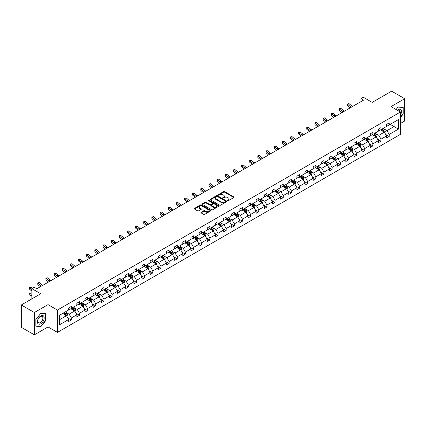 <?xml version="1.0" encoding="UTF-8"?>
<svg xmlns="http://www.w3.org/2000/svg" width="426" height="426" viewBox="0 0 426 426"><rect width="100%" height="100%" fill="white"/><g stroke="black" fill="none" stroke-linecap="round" stroke-linejoin="round"><path stroke-width="0.64" d="M227.697 200.673A0.506 0.293 0 0 0 228.416 200.673L233.863 197.526A0.724 0.421 0 0 0 234.076 197.227A0.724 0.421 0 0 0 233.863 196.934L224.63 191.604A0.724 0.421 0 0 0 223.607 191.604L218.16 194.751A0.506 0.293 0 0 0 218.873 195.161L219.582 194.757A2.322 1.342 0 0 1 222.862 194.757L223.634 195.199A2.322 1.342 0 0 1 224.31 196.146A2.322 1.342 0 0 1 223.634 197.094L222.926 197.504A0.506 0.293 0 0 0 223.645 197.92L224.348 197.51A2.322 1.342 0 0 1 227.633 197.51L228.4 197.957A2.322 1.342 0 0 1 229.081 198.899A2.322 1.342 0 0 1 228.4 199.847L227.697 200.257A0.506 0.293 0 0 0 227.697 200.673L227.697 200.257M400.44 123.487L404.7 121.027L404.7 98.704L391.638 91.164L372.202 102.384L363.319 97.256L360.944 98.63L360.944 101.644M34.362 334.836L48.026 326.95L48.026 304.627L34.362 312.514L34.362 334.836L21.3 327.296L21.3 304.973L40.736 293.754L31.854 288.626L31.854 298.882M34.362 312.514L21.3 304.973M201.093 212.27A0.724 0.421 0 0 0 200.88 212.569A0.724 0.421 0 0 0 201.093 212.862L203.681 214.358A0.724 0.421 0 0 0 204.709 214.358L210.758 210.865A0.724 0.421 0 0 0 210.971 210.566A0.724 0.421 0 0 0 210.758 210.274L201.53 204.943A0.724 0.421 0 0 0 200.502 204.943L194.453 208.436A0.724 0.421 0 0 0 194.24 208.735A0.724 0.421 0 0 0 194.453 209.028L197.579 210.833A0.724 0.421 0 0 0 198.607 210.833L201.194 209.342A0.724 0.421 0 0 0 201.407 209.044A0.724 0.421 0 0 0 201.194 208.745L199.645 207.851A1.938 1.118 0 0 1 199.075 207.057A1.938 1.118 0 0 1 200.273 206.024A1.938 1.118 0 0 1 202.387 206.269L208.463 209.778A1.938 1.118 0 0 1 209.033 210.566A1.938 1.118 0 0 1 207.835 211.605A1.938 1.118 0 0 1 205.721 211.36L204.709 210.774A0.724 0.421 0 0 0 203.681 210.774L201.093 212.27L201.093 212.862L203.681 211.376L203.681 210.774M31.854 288.626L34.229 287.252L36.844 288.759L363.554 100.137L360.944 98.63M48.026 304.627L57.43 310.059L400.44 112.022L400.44 134.344L57.43 332.381L57.43 310.059M404.7 98.704L391.036 106.591L400.44 112.022M219.63 205.151A0.724 0.421 0 0 0 220.657 205.151L226.712 201.658A0.724 0.421 0 0 0 226.92 201.36A0.724 0.421 0 0 0 226.712 201.061L217.478 195.731A0.724 0.421 0 0 0 216.451 195.731L210.401 199.23A0.724 0.421 0 0 0 210.188 199.522A0.724 0.421 0 0 0 210.401 199.821L219.63 205.151M208.836 200.779A0.506 0.293 0 0 1 209.347 200.854L218.724 206.264L212.68 209.752A0.724 0.421 0 0 1 211.658 209.752L202.425 204.421L205.018 202.941L205.018 202.334L202.425 203.83A0.724 0.421 0 0 0 202.212 204.129A0.724 0.421 0 0 0 202.425 204.421L202.425 203.83M205.018 202.941A0.724 0.421 0 0 1 206.04 202.941L206.04 202.334A0.724 0.421 0 0 0 205.018 202.334M206.04 202.334L209.784 204.496A0.724 0.421 0 0 0 210.811 204.496L212.531 203.506A0.724 0.421 0 0 0 212.739 203.207A0.724 0.421 0 0 0 212.531 202.914L208.633 200.662A0.506 0.293 0 0 1 209.347 200.247L218.735 205.667A0.724 0.421 0 0 1 218.948 205.966A0.724 0.421 0 0 1 218.735 206.259L218.735 205.667M59.443 315.293L68.687 309.952L68.687 307.929L71.302 306.422L71.302 308.445L76.84 305.245L76.84 303.227L79.454 301.714L79.454 303.738L84.992 300.538L84.992 298.519L87.602 297.013L87.602 299.031L93.14 295.836L93.14 293.812L95.754 292.305L95.754 294.323L101.292 291.128L101.292 289.105L103.907 287.598L103.907 289.621L109.445 286.421L109.445 284.403L112.054 282.891L112.054 284.914L117.592 281.719L117.592 279.696L120.207 278.189L120.207 280.207L125.745 277.012L125.745 274.988L128.359 273.481L128.359 275.505L133.897 272.305L133.897 270.286L136.506 268.774L136.506 270.798L142.044 267.597L142.044 265.579L144.659 264.072L144.659 266.09L150.197 262.895L150.197 260.872L152.812 259.365L152.812 261.383L158.35 258.188L158.35 256.164L160.959 254.657L160.959 256.681L166.497 253.481L166.497 251.462L169.111 249.95L169.111 251.974L174.649 248.779L174.649 246.755L177.264 245.248L177.264 247.266L182.802 244.071L182.802 242.048L185.411 240.541L185.411 242.564L190.949 239.364L190.949 237.346L193.564 235.834L193.564 237.857L199.102 234.657L199.102 232.639L201.716 231.132L201.716 233.15L207.254 229.955L207.254 227.931L209.864 226.424L209.864 228.442L215.402 225.248L215.402 223.224L218.016 221.717L218.016 223.741L223.554 220.54L223.554 218.522L226.169 217.01L226.169 219.033L231.707 215.833L231.707 213.815L234.316 212.308L234.316 214.326L239.854 211.131L239.854 209.107L242.469 207.6L242.469 209.624L248.007 206.424L248.007 204.4L250.621 202.893L250.621 204.917L256.159 201.716L256.159 199.698L258.768 198.191L258.768 200.209L264.306 197.014L264.306 194.991L266.921 193.484L266.921 195.502L272.459 192.307L272.459 190.284L275.074 188.777L275.074 190.8L280.612 187.6L280.612 185.582L283.221 184.069L283.221 186.093L288.759 182.892L288.759 180.874L291.373 179.367L291.373 181.385L296.911 178.19L296.911 176.167L299.526 174.66L299.526 176.678L305.064 173.483L305.064 171.46L307.673 169.953L307.673 171.976L313.211 168.776L313.211 166.758L315.826 165.245L315.826 167.269L321.364 164.074L321.364 162.05L323.978 160.543L323.978 162.562L329.516 159.367L329.516 157.343L332.126 155.836L332.126 157.86L337.664 154.659L337.664 152.641L340.278 151.129L340.278 153.152L345.816 149.952L345.816 147.934L348.431 146.427L348.431 148.445L353.969 145.25L353.969 143.227L356.578 141.72L356.578 143.738L362.116 140.543L362.116 138.519L364.731 137.012L364.731 139.036L370.269 135.835L370.269 133.817L372.883 132.305L372.883 134.328L378.421 131.133L378.421 129.11L381.03 127.603L381.03 129.621L386.568 126.426L386.568 124.403L389.183 122.896L389.183 124.919L398.432 119.578L398.432 129.11L389.183 134.451L389.183 136.469L386.568 137.976L386.568 135.958L381.03 139.153L381.03 141.176L378.421 142.683L378.421 140.665L372.883 143.86L372.883 145.884L370.269 147.391L370.269 145.367L364.731 148.567L364.731 150.586L362.116 152.098L362.116 150.074L356.578 153.275L356.578 155.293L353.969 156.8L353.969 154.782L348.431 157.977L348.431 160L345.816 161.507L345.816 159.489L340.278 162.684L340.278 164.708L337.664 166.215L337.664 164.191L332.126 167.391L332.126 169.41L329.516 170.922L329.516 168.898L323.978 172.093L323.978 174.117L321.364 175.624L321.364 173.606L315.826 176.801L315.826 178.824L313.211 180.331L313.211 178.308L307.673 181.508L307.673 183.526L305.064 185.038L305.064 183.015L299.526 186.215L299.526 188.233L296.911 189.74L296.911 187.722L291.373 190.917L291.373 192.941L288.759 194.448L288.759 192.43L283.221 195.625L283.221 197.648L280.612 199.155L280.612 197.131L275.074 200.332L275.074 202.35L272.459 203.862L272.459 201.839L266.921 205.034L266.921 207.057L264.306 208.564L264.306 206.546L258.768 209.741L258.768 211.765L256.159 213.272L256.159 211.248L250.621 214.448L250.621 216.467L248.007 217.979L248.007 215.955L242.469 219.156L242.469 221.174L239.854 222.681L239.854 220.663L234.316 223.858L234.316 225.881L231.707 227.388L231.707 225.37L226.169 228.565L226.169 230.588L223.554 232.095L223.554 230.072L218.016 233.272L218.016 235.29L215.402 236.803L215.402 234.779L209.864 237.98L209.864 239.998L207.254 241.505L207.254 239.487L201.716 242.682L201.716 244.705L199.102 246.212L199.102 244.189L193.564 247.389L193.564 249.412L190.949 250.919L190.949 248.896L185.411 252.096L185.411 254.114L182.802 255.621L182.802 253.603L177.264 256.798L177.264 258.822L174.649 260.329L174.649 258.31L169.111 261.505L169.111 263.529L166.497 265.036L166.497 263.012L160.959 266.213L160.959 268.231L158.35 269.743L158.35 267.72L152.812 270.92L152.812 272.938L150.197 274.445L150.197 272.427L144.659 275.622L144.659 277.645L142.044 279.152L142.044 277.134L136.506 280.329L136.506 282.353L133.897 283.86L133.897 281.836L128.359 285.037L128.359 287.055L125.745 288.567L125.745 286.544L120.207 289.739L120.207 291.762L117.592 293.269L117.592 291.251L112.054 294.446L112.054 296.469L109.445 297.976L109.445 295.953L103.907 299.153L103.907 301.171L101.292 302.684L101.292 300.66L95.754 303.86L95.754 305.879L93.14 307.386L93.14 305.367L87.602 308.562L87.602 310.586L84.992 312.093L84.992 310.075L79.454 313.27L79.454 315.293L76.84 316.8L76.84 314.777L71.302 317.977L71.302 319.995L68.687 321.508L68.687 319.484L59.443 324.825L59.443 315.293M70.78 308.743L74.646 310.98L69.108 314.175L66.083 312.428M69.108 314.175L71.302 317.977M74.646 310.98L76.84 314.777M68.687 309.468L69.108 309.713L71.302 308.445M78.932 304.042L82.798 306.273L77.26 309.468L74.236 307.721M77.26 309.468L79.454 313.27M82.798 306.273L84.992 310.075M76.84 304.766L77.26 305.005L79.454 303.738M87.08 299.334L90.946 301.565L85.408 304.766L82.383 303.019M85.408 304.766L87.602 308.562M90.946 301.565L93.14 305.367M84.992 300.058L85.408 300.298L87.602 299.031M95.232 294.627L99.098 296.858L93.56 300.058L90.536 298.312M93.56 300.058L95.754 303.86M99.098 296.858L101.292 300.66M93.14 295.351L93.56 295.591L95.754 294.323M103.385 289.92L107.251 292.156L101.713 295.351L98.688 293.605M101.713 295.351L103.907 299.153M107.251 292.156L109.445 295.953M101.292 290.644L101.713 290.889L103.907 289.621M111.532 285.218L115.398 287.449L109.86 290.644L106.835 288.897M109.86 290.644L112.054 294.446M115.398 287.449L117.592 291.251M109.445 285.942L109.86 286.181L112.054 284.914M119.685 280.51L123.551 282.742L118.013 285.942L114.988 284.195M118.013 285.942L120.207 289.739M123.551 282.742L125.745 286.544M117.592 281.235L118.013 281.474L120.207 280.207M127.837 275.803L131.703 278.034L126.165 281.235L123.141 279.488M126.165 281.235L128.359 285.037M131.703 278.034L133.897 281.836M125.745 276.527L126.165 276.772L128.359 275.505M135.985 271.101L139.85 273.332L134.312 276.527L131.288 274.781M134.312 276.527L136.506 280.329M139.85 273.332L142.044 277.134M133.897 271.82L134.312 272.065L136.506 270.798M144.137 266.394L148.003 268.625L142.465 271.825L139.44 270.079M142.465 271.825L144.659 275.622M148.003 268.625L150.197 272.427M142.044 267.118L142.465 267.358L144.659 266.09M152.29 261.686L156.156 263.918L150.618 267.118L147.593 265.371M150.618 267.118L152.812 270.92M156.156 263.918L158.35 267.72M150.197 262.411L150.618 262.65L152.812 261.383M160.437 256.979L164.303 259.216L158.765 262.411L155.74 260.664M158.765 262.411L160.959 266.213M164.303 259.216L166.497 263.012M158.35 257.703L158.765 257.948L160.959 256.681M168.59 252.277L172.455 254.508L166.917 257.703L163.893 255.957M166.917 257.703L169.111 261.505M172.455 254.508L174.649 258.31M166.497 253.001L166.917 253.241L169.111 251.974M176.742 247.57L180.608 249.801L175.07 253.001L172.045 251.255M175.07 253.001L177.264 256.798M180.608 249.801L182.802 253.603M174.649 248.294L175.07 248.534L177.264 247.266M184.889 242.863L188.755 245.094L183.217 248.294L180.193 246.547M183.217 248.294L185.411 252.096M188.755 245.094L190.949 248.896M182.802 243.587L183.217 243.826L185.411 242.564M193.042 238.155L196.908 240.392L191.37 243.587L188.345 241.84M191.37 243.587L193.564 247.389M196.908 240.392L199.102 244.189M190.949 238.88L191.37 239.124L193.564 237.857M201.189 233.453L205.06 235.685L199.522 238.88L196.498 237.138M199.522 238.88L201.716 242.682M205.06 235.685L207.254 239.487M199.102 234.178L199.522 234.417L201.716 233.15M209.342 228.746L213.208 230.977L207.67 234.178L204.645 232.431M207.67 234.178L209.864 237.98M213.208 230.977L215.402 234.779M207.254 229.47L207.67 229.71L209.864 228.442M217.494 224.039L221.36 226.275L215.822 229.47L212.798 227.724M215.822 229.47L218.016 233.272M221.36 226.275L223.554 230.072M215.402 224.763L215.822 225.008L218.016 223.741M225.642 219.337L229.513 221.568L223.975 224.763L220.95 223.016M223.975 224.763L226.169 228.565M229.513 221.568L231.707 225.37M223.554 220.061L223.975 220.301L226.169 219.033M233.794 214.629L237.66 216.861L232.122 220.061L229.097 218.314M232.122 220.061L234.316 223.858M237.66 216.861L239.854 220.663M231.707 215.354L232.122 215.593L234.316 214.326M241.947 209.922L245.813 212.153L240.275 215.354L237.25 213.607M240.275 215.354L242.469 219.156M245.813 212.153L248.007 215.955M239.854 210.646L240.275 210.886L242.469 209.624M250.094 205.215L253.965 207.451L248.422 210.646L245.403 208.9M248.422 210.646L250.621 214.448M253.965 207.451L256.159 211.248M248.007 205.939L248.422 206.184L250.621 204.917M258.247 200.513L262.112 202.744L256.574 205.939L253.55 204.198M256.574 205.939L258.768 209.741M262.112 202.744L264.306 206.546M256.159 201.237L256.574 201.477L258.768 200.209M266.399 195.806L270.265 198.037L264.727 201.237L261.702 199.49M264.727 201.237L266.921 205.034M270.265 198.037L272.459 201.839M264.306 196.53L264.727 196.769L266.921 195.502M274.546 191.098L278.418 193.335L272.874 196.53L269.855 194.783M272.874 196.53L275.074 200.332M278.418 193.335L280.612 197.131M272.459 191.822L272.874 192.067L275.074 190.8M282.699 186.396L286.565 188.627L281.027 191.822L278.002 190.076M281.027 191.822L283.221 195.625M286.565 188.627L288.759 192.43M280.612 187.12L281.027 187.36L283.221 186.093M290.851 181.689L294.717 183.92L289.179 187.12L286.155 185.374M289.179 187.12L291.373 190.917M294.717 183.92L296.911 187.722M288.759 182.413L289.179 182.653L291.373 181.385M298.999 176.982L302.87 179.213L297.327 182.413L294.307 180.667M297.327 182.413L299.526 186.215M302.87 179.213L305.064 183.015M296.911 177.706L297.327 177.946L299.526 176.678M307.151 172.274L311.017 174.511L305.479 177.706L302.455 175.959M305.479 177.706L307.673 181.508M311.017 174.511L313.211 178.308M305.064 172.999L305.479 173.244L307.673 171.976M315.304 167.572L319.17 169.804L313.632 172.999L310.607 171.257M313.632 172.999L315.826 176.801M319.17 169.804L321.364 173.606M313.211 168.297L313.632 168.536L315.826 167.269M323.451 162.865L327.322 165.096L321.779 168.297L318.76 166.55M321.779 168.297L323.978 172.093M327.322 165.096L329.516 168.898M321.364 163.589L321.779 163.829L323.978 162.562M331.604 158.158L335.47 160.389L329.932 163.589L326.907 161.843M329.932 163.589L332.126 167.391M335.47 160.389L337.664 164.191M329.516 158.882L329.932 159.127L332.126 157.86M339.756 153.456L343.622 155.687L338.084 158.882L335.06 157.135M338.084 158.882L340.278 162.684M343.622 155.687L345.816 159.489M337.664 154.175L338.084 154.42L340.278 153.152M347.904 148.749L351.775 150.98L346.231 154.18L343.212 152.433M346.231 154.18L348.431 157.977M351.775 150.98L353.969 154.782M345.816 149.473L346.231 149.712L348.431 148.445M356.056 144.041L359.922 146.272L354.384 149.473L351.359 147.726M354.384 149.473L356.578 153.275M359.922 146.272L362.116 150.074M353.969 144.765L354.384 145.005L356.578 143.738M364.209 139.334L368.075 141.57L362.537 144.765L359.512 143.019M362.537 144.765L364.731 148.567M368.075 141.57L370.269 145.367M362.116 140.058L362.537 140.303L364.731 139.036M372.356 134.632L376.222 136.863L370.684 140.058L367.665 138.312M370.684 140.058L372.883 143.86M376.222 136.863L378.421 140.665M370.269 135.356L370.684 135.596L372.883 134.328M380.509 129.925L384.374 132.156L378.836 135.356L375.812 133.61M378.836 135.356L381.03 139.153M384.374 132.156L386.568 135.958M378.421 130.649L378.836 130.888L381.03 129.621M390.173 124.344L394.039 126.575L386.989 130.649L383.964 128.902M386.989 130.649L389.183 134.451M398.432 129.11L394.039 126.575L394.039 122.113L398.432 119.578M48.026 326.95L57.43 332.381M386.568 125.942L386.989 126.181L389.183 124.919M59.443 319.756L66.493 315.682L62.627 313.451M66.493 315.682L68.687 319.484M385.706 134.467L389.183 136.469M377.558 139.169L381.03 141.176M369.406 143.876L372.883 145.884M361.253 148.583L364.731 150.586M353.106 153.285L356.578 155.293M344.953 157.993L348.431 160M336.801 162.7L340.278 164.708M328.654 167.407L332.126 169.41M320.501 172.109L323.978 174.117M312.349 176.817L315.826 178.824M304.201 181.524L307.673 183.526M296.049 186.226L299.526 188.233M287.896 190.933L291.373 192.941M279.749 195.64L283.221 197.648M271.596 200.348L275.074 202.35M263.444 205.05L266.921 207.057M255.296 209.757L258.768 211.765M247.144 214.464L250.621 216.467M238.991 219.166L242.469 221.174M230.844 223.874L234.316 225.881M222.691 228.581L226.169 230.588M214.539 233.288L218.016 235.29M206.392 237.99L209.864 239.998M198.239 242.698L201.716 244.705M190.087 247.405L193.564 249.412M181.939 252.112L185.411 254.114M173.787 256.814L177.264 258.822M165.634 261.521L169.111 263.529M157.487 266.229L160.959 268.231M149.334 270.931L152.812 272.938M141.182 275.638L144.659 277.645M133.034 280.345L136.506 282.353M124.882 285.053L128.359 287.055M116.735 289.755L120.207 291.762M108.582 294.462L112.054 296.469M100.429 299.169L103.907 301.171M92.282 303.871L95.754 305.879M84.13 308.578L87.602 310.586M75.977 313.286L79.454 315.293M67.83 317.993L71.302 319.995M400.44 117.528L403.209 114.083L403.209 107.363L398.172 106.91L396.084 109.503M45.933 320.357L45.933 313.632L40.891 313.185L35.853 319.457L35.853 326.178L40.891 326.63L45.933 320.357L45.673 320.208M227.899 200.742L228.4 200.454A2.322 1.342 0 0 0 229.081 199.506L229.081 198.899M224.31 196.146L224.31 196.753A2.322 1.342 0 0 1 223.634 197.701L223.128 197.989M233.853 197.531L224.63 192.206A0.724 0.421 0 0 0 223.607 192.206L218.362 195.236M226.712 201.061L226.712 201.658L217.478 196.338A0.724 0.421 0 0 0 216.451 196.338L210.412 199.826M225.429 201.567A0.506 0.293 0 0 0 225.429 201.152L217.324 196.471A0.506 0.293 0 0 0 216.605 196.471L215.865 196.903A2.322 1.342 0 0 0 215.183 197.85A2.322 1.342 0 0 0 215.865 198.798L221.403 201.999A2.322 1.342 0 0 0 224.683 201.999L225.429 201.567L225.429 202.169A0.506 0.293 0 0 0 225.578 201.961L225.578 201.36M215.183 197.85L215.183 198.452A2.322 1.342 0 0 0 215.865 199.4L215.865 198.798M225.429 202.169L224.683 202.6A2.322 1.342 0 0 1 221.403 202.6L215.865 199.4M206.04 202.941L209.784 205.103A0.724 0.421 0 0 0 210.811 205.103L212.531 204.107A0.724 0.421 0 0 0 212.739 203.814L212.739 203.207M213.671 206.743A1.938 1.118 0 0 0 215.785 206.983A1.938 1.118 0 0 0 216.983 205.95A1.938 1.118 0 0 0 216.413 205.156L214.273 203.921A0.724 0.421 0 0 0 213.245 203.921L211.53 204.911A0.724 0.421 0 0 0 211.317 205.21A0.724 0.421 0 0 0 211.53 205.502L213.671 206.743L213.671 207.345A1.938 1.118 0 0 0 215.785 207.584A1.938 1.118 0 0 0 216.983 206.551L216.983 205.95M211.317 205.21L211.317 205.811A0.724 0.421 0 0 0 211.53 206.109L211.53 205.502M213.671 207.345L211.53 206.109M209.033 210.566L209.033 211.174A1.938 1.118 0 0 1 207.835 212.207A1.938 1.118 0 0 1 205.721 211.962L204.709 211.376A0.724 0.421 0 0 0 203.681 211.376M199.075 207.057L199.075 207.664A1.938 1.118 0 0 0 199.645 208.452L199.645 207.851M201.184 209.347L199.645 208.452M210.748 210.87L201.53 205.545A0.724 0.421 0 0 0 200.502 205.545L194.458 209.033M40.358 326.321L40.891 326.63M384.774 132.843L385.253 131.458A1.96 1.129 -120 0 0 384.63 129.792L383.453 128.226M381.35 130.409L380.844 129.733M383.57 131.9L384.193 131.538A1.96 1.129 -120 0 0 383.634 130.361L382.463 128.796M381.973 129.078L383.262 130.803A0.996 0.575 60 0 1 383.443 131.107L384.193 131.538M381.834 129.158L383.006 130.723A1.96 1.129 60 0 1 383.496 131.65M351.338 107.187A3.696 2.135 60 0 1 350.321 106.569L347.829 104.476L347.536 105.776L350.028 107.869A5.543 3.2 -120 0 0 350.081 107.916M352.643 106.436A3.696 2.135 60 0 1 351.626 105.813L349.134 103.72L347.829 104.476L347.472 104.082L347.994 103.779L349.134 103.72M347.536 105.776L347.472 104.082M376.621 137.55L377.101 136.16A1.96 1.129 -120 0 0 376.477 134.494L375.306 132.928M373.203 135.117L372.691 134.435M375.418 136.608L376.046 136.245A1.96 1.129 -120 0 0 375.487 135.069L374.31 133.503M373.82 133.785L375.114 135.511A0.996 0.575 60 0 1 375.295 135.814L376.046 136.245M373.682 133.865L374.859 135.431A1.96 1.129 60 0 1 375.343 136.357M368.469 142.257L368.953 140.868A1.96 1.129 -120 0 0 368.325 139.201L367.153 137.635M365.05 139.824L364.539 139.142M367.265 141.315L367.894 140.953A1.96 1.129 -120 0 0 367.334 139.776L366.163 138.21M365.668 138.493L366.962 140.213A0.996 0.575 60 0 1 367.143 140.516L367.894 140.953M365.535 138.572L366.706 140.138A1.96 1.129 60 0 1 367.196 141.059M343.191 111.894A3.696 2.135 60 0 1 342.169 111.271L339.676 109.178L339.389 110.483L341.876 112.576A5.543 3.2 -120 0 0 341.929 112.618M344.496 111.138A3.696 2.135 60 0 1 343.473 110.52L340.986 108.428L339.676 109.178L339.32 108.79L339.841 108.486L340.986 108.428M339.389 110.483L339.32 108.79M335.038 116.602A3.696 2.135 60 0 1 334.016 115.978L331.529 113.886L331.236 115.19L333.728 117.283A5.543 3.2 -120 0 0 333.782 117.326M336.343 115.845A3.696 2.135 60 0 1 335.326 115.222L332.834 113.13L331.529 113.886L331.172 113.492L332.834 113.13M331.236 115.19L331.172 113.492M400.44 115.004A4.803 2.774 120 0 0 401.004 113.838A4.803 2.774 120 0 0 400.791 109.663A4.803 2.774 120 0 0 397.293 110.201M400.158 111.857A3.637 2.098 120 0 0 399.407 110.153A3.637 2.098 120 0 0 397.554 110.35M396.095 109.514L398.065 107.059L402.948 107.496L402.948 114.014L400.44 117.129M402.629 107.309L402.948 107.496M43.729 320.107A4.803 2.774 120 0 0 42.488 315.469A4.803 2.774 120 0 0 37.85 319.585A4.803 2.774 120 0 0 39.091 324.223A4.803 2.774 120 0 0 43.729 320.107M42.541 319.772A3.637 2.098 120 0 0 42.131 316.422A3.637 2.098 120 0 0 38.084 319.372A3.637 2.098 120 0 0 38.494 322.722A3.637 2.098 120 0 0 42.541 319.772M35.901 325.922L35.901 319.409L40.789 313.334L45.673 313.77L45.673 320.283L40.789 326.359L35.853 325.895M45.348 313.584L45.673 313.77M360.321 146.959L360.801 145.575A1.96 1.129 -120 0 0 360.178 143.908L359.001 142.343M356.897 144.526L356.392 143.85M359.118 146.022L359.741 145.66A1.96 1.129 -120 0 0 359.182 144.478L358.01 142.912M357.52 143.195L358.809 144.92A0.996 0.575 60 0 1 358.99 145.223L359.741 145.66M357.382 143.274L358.554 144.84A1.96 1.129 60 0 1 359.043 145.767M326.886 121.303A3.696 2.135 60 0 1 325.869 120.686L323.377 118.593L323.089 119.892L325.576 121.985A5.543 3.2 -120 0 0 325.629 122.033M328.19 120.553A3.696 2.135 60 0 1 327.173 119.93L324.681 117.837L323.377 118.593L323.02 118.199L323.542 117.895L324.681 117.837M323.089 119.892L323.02 118.199M352.169 151.667L352.648 150.282A1.96 1.129 -120 0 0 352.025 148.61L350.854 147.045M348.75 149.233L348.239 148.557M350.965 150.724L351.594 150.362A1.96 1.129 -120 0 0 351.035 149.185L349.858 147.62M349.368 147.902L350.662 149.627A0.996 0.575 60 0 1 350.843 149.931L351.594 150.362M349.229 147.982L350.406 149.547A1.96 1.129 60 0 1 350.891 150.474M318.739 126.011A3.696 2.135 60 0 1 317.716 125.388L315.224 123.295L314.936 124.6L317.423 126.692A5.543 3.2 -120 0 0 317.476 126.735M320.043 125.26A3.696 2.135 60 0 1 319.021 124.637L316.534 122.544L315.224 123.295L314.867 122.906L315.389 122.603L316.534 122.544M314.936 124.6L314.867 122.906M344.016 156.374L344.501 154.984A1.96 1.129 -120 0 0 343.873 153.317L342.701 151.752M340.598 153.94L340.086 153.259M342.813 155.431L343.441 155.069A1.96 1.129 -120 0 0 342.882 153.892L341.711 152.327M341.215 152.609L342.509 154.334A0.996 0.575 60 0 1 342.69 154.633L343.441 155.069M341.082 152.689L342.254 154.255A1.96 1.129 60 0 1 342.744 155.176M310.586 130.718A3.696 2.135 60 0 1 309.564 130.095L307.077 128.002L306.784 129.307L309.276 131.4A5.543 3.2 -120 0 0 309.329 131.442M311.891 129.962A3.696 2.135 60 0 1 310.873 129.344L308.381 127.252L307.077 128.002L306.72 127.614L307.242 127.31L308.381 127.252M306.784 129.307L306.72 127.614M335.869 161.081L336.348 159.691A1.96 1.129 -120 0 0 335.725 158.025L334.548 156.459M332.445 158.648L331.939 157.966M334.666 160.139L335.289 159.777A1.96 1.129 -120 0 0 334.729 158.6L333.558 157.029M333.068 157.316L334.357 159.036A0.996 0.575 60 0 1 334.538 159.34L335.289 159.777M332.93 157.391L334.101 158.962A1.96 1.129 60 0 1 334.591 159.883M302.433 135.425A3.696 2.135 60 0 1 301.416 134.802L298.924 132.71L298.637 134.014L301.123 136.107A5.543 3.2 -120 0 0 301.177 136.15M303.738 134.669A3.696 2.135 60 0 1 302.721 134.046L300.229 131.953L298.924 132.71L298.567 132.316L300.229 131.953M298.637 134.014L298.567 132.316M327.716 165.783L328.196 164.399A1.96 1.129 -120 0 0 327.573 162.732L326.401 161.166M324.298 163.35L323.787 162.673M326.513 164.841L327.141 164.479A1.96 1.129 -120 0 0 326.582 163.302L325.405 161.736M324.916 162.018L326.209 163.744A0.996 0.575 60 0 1 326.391 164.047L327.141 164.479M324.782 162.098L325.954 163.664A1.96 1.129 60 0 1 326.438 164.59M294.286 140.127A3.696 2.135 60 0 1 293.264 139.51L290.772 137.417L290.484 138.716L292.971 140.809A5.543 3.2 -120 0 0 293.024 140.857M295.591 139.377A3.696 2.135 60 0 1 294.568 138.754L292.082 136.661L290.772 137.417L290.415 137.023L290.937 136.719L292.082 136.661M290.484 138.716L290.415 137.023M319.564 170.491L320.048 169.101A1.96 1.129 -120 0 0 319.42 167.434L318.249 165.868M316.145 168.057L315.634 167.381M318.36 169.548L318.989 169.186A1.96 1.129 -120 0 0 318.43 168.009L317.258 166.444M316.763 166.726L318.057 168.451A0.996 0.575 60 0 1 318.238 168.755L318.989 169.186M316.63 166.806L317.801 168.371A1.96 1.129 60 0 1 318.291 169.298M286.134 144.835A3.696 2.135 60 0 1 285.111 144.212L282.624 142.119L282.332 143.424L284.824 145.516A5.543 3.2 -120 0 0 284.877 145.559M287.438 144.079A3.696 2.135 60 0 1 286.421 143.461L283.929 141.368L282.624 142.119L282.268 141.73L282.789 141.427L283.929 141.368M282.332 143.424L282.268 141.73M311.417 175.198L311.896 173.808A1.96 1.129 -120 0 0 311.273 172.141L310.096 170.576M307.993 172.764L307.487 172.083M310.213 174.255L310.836 173.893A1.96 1.129 -120 0 0 310.277 172.716L309.106 171.151M308.616 171.433L309.904 173.153A0.996 0.575 60 0 1 310.085 173.457L310.836 173.893M308.477 171.513L309.649 173.078A1.96 1.129 60 0 1 310.139 174M277.981 149.542A3.696 2.135 60 0 1 276.964 148.919L274.472 146.826L274.184 148.131L276.671 150.224A5.543 3.2 -120 0 0 276.724 150.266M279.291 148.786A3.696 2.135 60 0 1 278.269 148.163L275.776 146.07L274.472 146.826L274.115 146.432L275.776 146.07M274.184 148.131L274.115 146.432M303.264 179.905L303.743 178.515A1.96 1.129 -120 0 0 303.12 176.849L301.949 175.283M299.845 177.466L299.334 176.79M302.061 178.963L302.689 178.6A1.96 1.129 -120 0 0 302.13 177.418L300.953 175.853M300.463 176.14L301.757 177.86A0.996 0.575 60 0 1 301.938 178.164L302.689 178.6M300.33 176.215L301.502 177.78A1.96 1.129 60 0 1 301.986 178.707M269.834 154.244A3.696 2.135 60 0 1 268.811 153.626L266.319 151.534L266.032 152.833L268.524 154.926A5.543 3.2 -120 0 0 268.572 154.973M271.138 153.493A3.696 2.135 60 0 1 270.116 152.87L267.629 150.777L266.319 151.534L265.962 151.139L266.484 150.836L267.629 150.777M266.032 152.833L265.962 151.139M295.112 184.607L295.596 183.223A1.96 1.129 -120 0 0 294.968 181.556L293.796 179.985M291.693 182.174L291.182 181.497M293.908 183.665L294.536 183.302A1.96 1.129 -120 0 0 293.977 182.126L292.806 180.56M292.311 180.842L293.605 182.568A0.996 0.575 60 0 1 293.786 182.871L294.536 183.302M292.177 180.922L293.349 182.488A1.96 1.129 60 0 1 293.839 183.414M261.681 158.951A3.696 2.135 60 0 1 260.659 158.328L258.172 156.235L257.879 157.54L260.371 159.633A5.543 3.2 -120 0 0 260.424 159.675M262.986 158.2A3.696 2.135 60 0 1 261.969 157.577L259.477 155.485L258.172 156.235L257.815 155.847L258.337 155.543L259.477 155.485M257.879 157.54L257.815 155.847M286.964 189.314L287.443 187.925A1.96 1.129 -120 0 0 286.82 186.258L285.644 184.692M283.54 186.881L283.034 186.199M285.761 188.372L286.384 188.01A1.96 1.129 -120 0 0 285.825 186.833L284.653 185.267M284.163 185.55L285.452 187.275A0.996 0.575 60 0 1 285.633 187.578L286.384 188.01M284.025 185.63L285.196 187.195A1.96 1.129 60 0 1 285.686 188.116M253.529 163.659A3.696 2.135 60 0 1 252.511 163.036L250.019 160.943L249.732 162.247L252.219 164.34A5.543 3.2 -120 0 0 252.272 164.383M254.839 162.902A3.696 2.135 60 0 1 253.816 162.285L251.324 160.192L250.019 160.943L249.663 160.554L250.184 160.251L251.324 160.192M249.732 162.247L249.663 160.554M278.812 194.022L279.291 192.632A1.96 1.129 -120 0 0 278.668 190.965L277.496 189.4M275.393 191.588L274.882 190.907M277.608 193.079L278.237 192.717A1.96 1.129 -120 0 0 277.677 191.54L276.501 189.975M276.011 190.257L277.305 191.977A0.996 0.575 60 0 1 277.486 192.28L278.237 192.717M275.878 190.331L277.049 191.902A1.96 1.129 60 0 1 277.534 192.824M245.381 168.366A3.696 2.135 60 0 1 244.359 167.743L241.867 165.65L241.579 166.955L244.071 169.047A5.543 3.2 -120 0 0 244.119 169.09M246.686 167.61A3.696 2.135 60 0 1 245.664 166.987L243.177 164.894L241.867 165.65L241.51 165.256L243.177 164.894M241.579 166.955L241.51 165.256M270.659 198.724L271.144 197.339A1.96 1.129 -120 0 0 270.515 195.672L269.344 194.107M267.24 196.29L266.729 195.614M269.456 197.781L270.084 197.419A1.96 1.129 -120 0 0 269.525 196.242L268.353 194.677M267.858 194.959L269.152 196.684A0.996 0.575 60 0 1 269.333 196.988L270.084 197.419M267.725 195.039L268.897 196.604A1.96 1.129 60 0 1 269.386 197.531M237.229 173.068A3.696 2.135 60 0 1 236.206 172.45L233.72 170.357L233.427 171.657L235.919 173.749A5.543 3.2 -120 0 0 235.972 173.797M238.533 172.317A3.696 2.135 60 0 1 237.516 171.694L235.024 169.601L233.72 170.357L233.363 169.963L233.885 169.66L235.024 169.601M233.427 171.657L233.363 169.963M262.512 203.431L262.991 202.046A1.96 1.129 -120 0 0 262.368 200.374L261.191 198.809M259.088 200.997L258.582 200.321M261.308 202.488L261.937 202.126A1.96 1.129 -120 0 0 261.372 200.95L260.201 199.384M259.711 199.666L261 201.391A0.996 0.575 60 0 1 261.181 201.695L261.937 202.126M259.572 199.746L260.749 201.312A1.96 1.129 60 0 1 261.234 202.238M229.076 177.775A3.696 2.135 60 0 1 228.059 177.152L225.567 175.059L225.279 176.364L227.766 178.457A5.543 3.2 -120 0 0 227.819 178.499M230.386 177.019A3.696 2.135 60 0 1 229.364 176.401L226.872 174.309L225.567 175.059L225.21 174.671L225.732 174.367L226.872 174.309M225.279 176.364L225.21 174.671M254.359 208.138L254.839 206.748A1.96 1.129 -120 0 0 254.215 205.082L253.044 203.516M250.941 205.705L250.429 205.023M253.156 207.196L253.784 206.834A1.96 1.129 -120 0 0 253.225 205.657L252.048 204.091M251.558 204.374L252.852 206.093A0.996 0.575 60 0 1 253.033 206.397L253.784 206.834M251.425 204.453L252.597 206.019A1.96 1.129 60 0 1 253.081 206.94M220.929 182.482A3.696 2.135 60 0 1 219.907 181.859L217.414 179.767L217.127 181.071L219.619 183.164A5.543 3.2 -120 0 0 219.667 183.207M222.234 181.726A3.696 2.135 60 0 1 221.211 181.103L218.724 179.011L217.414 179.767L217.058 179.373L218.724 179.011M217.127 181.071L217.058 179.373M246.207 212.846L246.691 211.456A1.96 1.129 -120 0 0 246.063 209.789L244.891 208.223M242.788 210.412L242.277 209.73M245.003 211.903L245.632 211.541A1.96 1.129 -120 0 0 245.072 210.359L243.901 208.793M243.411 209.081L244.7 210.801A0.996 0.575 60 0 1 244.881 211.104L245.632 211.541M243.273 209.155L244.444 210.721A1.96 1.129 60 0 1 244.934 211.647M212.776 187.184A3.696 2.135 60 0 1 211.754 186.567L209.267 184.474L208.974 185.773L211.466 187.871A5.543 3.2 -120 0 0 211.52 187.914M214.081 186.434A3.696 2.135 60 0 1 213.064 185.811L210.572 183.718L209.267 184.474L208.91 184.08L210.572 183.718M208.974 185.773L208.91 184.08M238.059 217.548L238.539 216.163A1.96 1.129 -120 0 0 237.916 214.496L236.739 212.925M234.635 215.114L234.13 214.438M236.856 216.605L237.484 216.243A1.96 1.129 -120 0 0 236.92 215.066L235.748 213.501M235.258 213.783L236.547 215.508A0.996 0.575 60 0 1 236.728 215.812L237.484 216.243M235.12 213.863L236.297 215.428A1.96 1.129 60 0 1 236.781 216.355M204.624 191.892A3.696 2.135 60 0 1 203.607 191.274L201.115 189.176L200.827 190.481L203.314 192.573A5.543 3.2 -120 0 0 203.367 192.621M205.934 191.141A3.696 2.135 60 0 1 204.911 190.518L202.419 188.425L201.115 189.176L200.758 188.787L201.28 188.484L202.419 188.425M200.827 190.481L200.758 188.787M229.907 222.255L230.386 220.865A1.96 1.129 -120 0 0 229.763 219.198L228.592 217.633M226.488 219.821L225.977 219.14M228.703 221.312L229.332 220.95A1.96 1.129 -120 0 0 228.773 219.773L227.596 218.208M227.106 218.49L228.4 220.215A0.996 0.575 60 0 1 228.581 220.519L229.332 220.95M226.973 218.57L228.144 220.135A1.96 1.129 60 0 1 228.629 221.062M196.477 196.599A3.696 2.135 60 0 1 195.454 195.976L192.962 193.883L192.674 195.188L195.167 197.281A5.543 3.2 -120 0 0 195.215 197.323M197.781 195.843A3.696 2.135 60 0 1 196.759 195.225L194.272 193.132L192.962 193.883L192.605 193.495L193.127 193.191L194.272 193.132M192.674 195.188L192.605 193.495M221.754 226.962L222.239 225.572A1.96 1.129 -120 0 0 221.611 223.906L220.439 222.34M218.336 224.529L217.824 223.847M220.551 226.02L221.179 225.658A1.96 1.129 -120 0 0 220.62 224.481L219.449 222.915M218.959 223.197L220.247 224.917A0.996 0.575 60 0 1 220.428 225.221L221.179 225.658M218.82 223.277L219.992 224.843A1.96 1.129 60 0 1 220.482 225.764M188.324 201.306A3.696 2.135 60 0 1 187.302 200.683L184.815 198.591L184.522 199.895L187.014 201.988A5.543 3.2 -120 0 0 187.067 202.03M189.629 200.55A3.696 2.135 60 0 1 188.611 199.927L186.119 197.834L184.815 198.591L184.458 198.196L186.119 197.834M184.522 199.895L184.458 198.196M213.607 231.664L214.086 230.28A1.96 1.129 -120 0 0 213.463 228.613L212.286 227.047M210.183 229.231L209.677 228.554M212.404 230.722L213.032 230.365A1.96 1.129 -120 0 0 212.468 229.183L211.296 227.617M210.806 227.899L212.095 229.625A0.996 0.575 60 0 1 212.276 229.928L213.032 230.365M210.668 227.979L211.844 229.545A1.96 1.129 60 0 1 212.329 230.471M180.171 206.008A3.696 2.135 60 0 1 179.154 205.391L176.662 203.298L176.375 204.597L178.861 206.69A5.543 3.2 -120 0 0 178.915 206.738M181.481 205.257A3.696 2.135 60 0 1 180.459 204.634L177.967 202.542L176.662 203.298L176.305 202.904L176.827 202.6L177.967 202.542M176.375 204.597L176.305 202.904M205.454 236.371L205.934 234.987A1.96 1.129 -120 0 0 205.311 233.315L204.139 231.749M202.036 233.938L201.525 233.262M204.251 235.429L204.879 235.067A1.96 1.129 -120 0 0 204.32 233.89L203.143 232.324M202.654 232.607L203.947 234.332A0.996 0.575 60 0 1 204.129 234.635L204.879 235.067M202.52 232.687L203.692 234.252A1.96 1.129 60 0 1 204.176 235.179M172.024 210.716A3.696 2.135 60 0 1 171.002 210.093L168.51 208L168.222 209.304L170.714 211.397A5.543 3.2 -120 0 0 170.767 211.44M173.329 209.959A3.696 2.135 60 0 1 172.306 209.342L169.82 207.249L168.51 208L168.153 207.611L168.675 207.308L169.82 207.249M168.222 209.304L168.153 207.611M197.302 241.079L197.786 239.689A1.96 1.129 -120 0 0 197.158 238.022L195.987 236.457M193.883 238.645L193.372 237.964M196.098 240.136L196.727 239.774A1.96 1.129 -120 0 0 196.168 238.597L194.996 237.032M194.506 237.314L195.795 239.039A0.996 0.575 60 0 1 195.976 239.337L196.727 239.774M194.368 237.394L195.539 238.959A1.96 1.129 60 0 1 196.029 239.881M163.872 215.423A3.696 2.135 60 0 1 162.849 214.8L160.362 212.707L160.07 214.012L162.562 216.104A5.543 3.2 -120 0 0 162.615 216.147M165.176 214.667A3.696 2.135 60 0 1 164.159 214.049L161.667 211.951L160.362 212.707L160.006 212.313L161.667 211.951M160.07 214.012L160.006 212.313M189.155 245.786L189.634 244.396A1.96 1.129 -120 0 0 189.011 242.729L187.834 241.164M185.731 243.352L185.225 242.671M187.951 244.844L188.58 244.481A1.96 1.129 -120 0 0 188.015 243.299L186.844 241.734M186.354 242.021L187.642 243.741A0.996 0.575 60 0 1 187.823 244.045L188.58 244.481M186.215 242.096L187.392 243.661A1.96 1.129 60 0 1 187.877 244.588M155.719 220.13A3.696 2.135 60 0 1 154.702 219.507L152.21 217.414L151.922 218.714L154.409 220.812A5.543 3.2 -120 0 0 154.462 220.854M157.029 219.374A3.696 2.135 60 0 1 156.007 218.751L153.514 216.658L152.21 217.414L151.853 217.02L153.514 216.658M151.922 218.714L151.853 217.02M181.002 250.488L181.481 249.103A1.96 1.129 -120 0 0 180.858 247.437L179.687 245.871M177.583 248.054L177.072 247.378M179.799 249.545L180.427 249.183A1.96 1.129 -120 0 0 179.868 248.007L178.691 246.441M178.201 246.723L179.495 248.449A0.996 0.575 60 0 1 179.676 248.752L180.427 249.183M178.068 246.803L179.239 248.369A1.96 1.129 60 0 1 179.729 249.295M147.572 224.832A3.696 2.135 60 0 1 146.549 224.214L144.057 222.122L143.77 223.421L146.262 225.514A5.543 3.2 -120 0 0 146.315 225.562M148.876 224.081A3.696 2.135 60 0 1 147.854 223.458L145.367 221.366L144.057 222.122L143.7 221.728L144.222 221.424L145.367 221.366M143.77 223.421L143.7 221.728M172.855 255.195L173.334 253.805A1.96 1.129 -120 0 0 172.706 252.139L171.534 250.573M169.431 252.762L168.925 252.08M171.646 254.253L172.274 253.891A1.96 1.129 -120 0 0 171.715 252.714L170.544 251.148M170.054 251.431L171.343 253.156A0.996 0.575 60 0 1 171.524 253.459L172.274 253.891M169.915 251.51L171.087 253.076A1.96 1.129 60 0 1 171.577 254.002M139.419 229.539A3.696 2.135 60 0 1 138.397 228.916L135.91 226.824L135.617 228.128L138.109 230.221A5.543 3.2 -120 0 0 138.162 230.264M140.724 228.783A3.696 2.135 60 0 1 139.707 228.166L137.215 226.073L135.91 226.824L135.553 226.435L136.075 226.131L137.215 226.073M135.617 228.128L135.553 226.435M164.702 259.903L165.181 258.513A1.96 1.129 -120 0 0 164.558 256.846L163.382 255.28M161.278 257.469L160.772 256.787M163.499 258.96L164.127 258.598A1.96 1.129 -120 0 0 163.563 257.421L162.391 255.856M161.901 256.138L163.19 257.858A0.996 0.575 60 0 1 163.371 258.161L164.127 258.598M161.763 256.218L162.94 257.783A1.96 1.129 60 0 1 163.424 258.704M131.267 234.247A3.696 2.135 60 0 1 130.249 233.624L127.757 231.531L127.47 232.836L129.957 234.928A5.543 3.2 -120 0 0 130.01 234.971M132.577 233.491A3.696 2.135 60 0 1 131.554 232.868L129.062 230.775L127.757 231.531L127.401 231.137L129.062 230.775M127.47 232.836L127.401 231.137M156.55 264.605L157.029 263.22A1.96 1.129 -120 0 0 156.406 261.553L155.234 259.988M153.131 262.171L152.62 261.495M155.346 263.667L155.975 263.305A1.96 1.129 -120 0 0 155.415 262.123L154.239 260.558M153.749 260.84L155.043 262.565A0.996 0.575 60 0 1 155.224 262.869L155.975 263.305M153.616 260.92L154.787 262.485A1.96 1.129 60 0 1 155.277 263.412M123.119 238.949A3.696 2.135 60 0 1 122.097 238.331L119.605 236.238L119.317 237.538L121.809 239.63A5.543 3.2 -120 0 0 121.863 239.678M124.424 238.198A3.696 2.135 60 0 1 123.402 237.575L120.915 235.482L119.605 236.238L119.248 235.844L119.77 235.541L120.915 235.482M119.317 237.538L119.248 235.844M148.402 269.312L148.882 267.927A1.96 1.129 -120 0 0 148.253 266.255L147.082 264.69M144.978 266.878L144.473 266.202M147.194 268.369L147.822 268.007A1.96 1.129 -120 0 0 147.263 266.83L146.091 265.265M145.601 265.547L146.89 267.272A0.996 0.575 60 0 1 147.071 267.576L147.822 268.007M145.463 265.627L146.635 267.193A1.96 1.129 60 0 1 147.124 268.119M114.967 243.656A3.696 2.135 60 0 1 113.944 243.033L111.458 240.94L111.165 242.245L113.657 244.338A5.543 3.2 -120 0 0 113.71 244.38M116.271 242.9A3.696 2.135 60 0 1 115.254 242.282L112.762 240.189L111.458 240.94L111.101 240.552L111.623 240.248L112.762 240.189M111.165 242.245L111.101 240.552M140.25 274.019L140.729 272.629A1.96 1.129 -120 0 0 140.106 270.963L138.929 269.397M136.826 271.586L136.32 270.904M139.046 273.077L139.675 272.715A1.96 1.129 -120 0 0 139.11 271.538L137.939 269.972M137.449 270.254L138.738 271.98A0.996 0.575 60 0 1 138.919 272.278L139.675 272.715M137.31 270.334L138.487 271.9A1.96 1.129 60 0 1 138.972 272.821M106.814 248.363A3.696 2.135 60 0 1 105.797 247.74L103.305 245.648L103.017 246.952L105.504 249.045A5.543 3.2 -120 0 0 105.557 249.088M108.124 247.607A3.696 2.135 60 0 1 107.102 246.989L104.61 244.891L103.305 245.648L102.948 245.259L103.47 244.955L104.61 244.891M103.017 246.952L102.948 245.259M132.097 278.726L132.577 277.337A1.96 1.129 -120 0 0 131.953 275.67L130.782 274.104M128.679 276.293L128.167 275.611M130.894 277.784L131.522 277.422A1.96 1.129 -120 0 0 130.963 276.245L129.786 274.674M129.296 274.962L130.59 276.682A0.996 0.575 60 0 1 130.771 276.985L131.522 277.422M129.163 275.036L130.335 276.607A1.96 1.129 60 0 1 130.825 277.528M98.667 253.071A3.696 2.135 60 0 1 97.645 252.448L95.152 250.355L94.865 251.66L97.357 253.752A5.543 3.2 -120 0 0 97.41 253.795M99.972 252.314A3.696 2.135 60 0 1 98.949 251.691L96.462 249.599L95.152 250.355L94.796 249.961L96.462 249.599M94.865 251.66L94.796 249.961M123.95 283.428L124.429 282.044A1.96 1.129 -120 0 0 123.801 280.377L122.629 278.812M120.526 280.995L120.02 280.319M122.747 282.486L123.37 282.124A1.96 1.129 -120 0 0 122.81 280.947L121.639 279.381M121.149 279.664L122.438 281.389A0.996 0.575 60 0 1 122.619 281.692L123.37 282.124M121.011 279.744L122.182 281.309A1.96 1.129 60 0 1 122.672 282.236M90.514 257.773A3.696 2.135 60 0 1 89.492 257.155L87.005 255.062L86.712 256.361L89.204 258.454A5.543 3.2 -120 0 0 89.258 258.502M91.819 257.022A3.696 2.135 60 0 1 90.802 256.399L88.31 254.306L87.005 255.062L86.648 254.668L87.17 254.365L88.31 254.306M86.712 256.361L86.648 254.668M115.797 288.136L116.277 286.746A1.96 1.129 -120 0 0 115.654 285.079L114.477 283.514M112.373 285.702L111.868 285.026M114.594 287.193L115.222 286.831A1.96 1.129 -120 0 0 114.658 285.654L113.486 284.089M112.996 284.371L114.285 286.096A0.996 0.575 60 0 1 114.466 286.4L115.222 286.831M112.858 284.451L114.035 286.016A1.96 1.129 60 0 1 114.519 286.943M82.362 262.48A3.696 2.135 60 0 1 81.345 261.857L78.853 259.764L78.565 261.069L81.052 263.161A5.543 3.2 -120 0 0 81.105 263.204M83.672 261.724A3.696 2.135 60 0 1 82.649 261.106L80.157 259.013L78.853 259.764L78.496 259.375L79.018 259.072L80.157 259.013M78.565 261.069L78.496 259.375M107.645 292.843L108.124 291.453A1.96 1.129 -120 0 0 107.501 289.786L106.33 288.221M104.226 290.41L103.715 289.728M106.441 291.901L107.07 291.538A1.96 1.129 -120 0 0 106.511 290.362L105.334 288.796M104.844 289.078L106.138 290.798A0.996 0.575 60 0 1 106.319 291.102L107.07 291.538M104.711 289.158L105.882 290.724A1.96 1.129 60 0 1 106.372 291.645M74.215 267.187A3.696 2.135 60 0 1 73.192 266.564L70.7 264.471L70.412 265.776L72.905 267.869A5.543 3.2 -120 0 0 72.958 267.911M75.519 266.431A3.696 2.135 60 0 1 74.497 265.808L72.01 263.715L70.7 264.471L70.343 264.077L72.01 263.715M70.412 265.776L70.343 264.077M99.498 297.55L99.977 296.161A1.96 1.129 -120 0 0 99.349 294.494L98.177 292.928M96.074 295.112L95.568 294.435M98.294 296.608L98.917 296.246A1.96 1.129 -120 0 0 98.358 295.064L97.187 293.498M96.697 293.786L97.985 295.506A0.996 0.575 60 0 1 98.166 295.809L98.917 296.246M96.558 293.86L97.73 295.426A1.96 1.129 60 0 1 98.22 296.352M66.062 271.889A3.696 2.135 60 0 1 65.04 271.271L62.553 269.179L62.26 270.478L64.752 272.571A5.543 3.2 -120 0 0 64.805 272.619M67.367 271.138A3.696 2.135 60 0 1 66.349 270.515L63.857 268.423L62.553 269.179L62.196 268.785L62.718 268.481L63.857 268.423M62.26 270.478L62.196 268.785M91.345 302.252L91.824 300.868A1.96 1.129 -120 0 0 91.201 299.196L90.024 297.63M87.921 299.819L87.415 299.143M90.142 301.31L90.77 300.948A1.96 1.129 -120 0 0 90.206 299.771L89.034 298.205M88.544 298.488L89.833 300.213A0.996 0.575 60 0 1 90.014 300.516L90.77 300.948M88.406 298.567L89.582 300.133A1.96 1.129 60 0 1 90.067 301.06M57.909 276.596A3.696 2.135 60 0 1 56.892 275.973L54.4 273.881L54.113 275.185L56.599 277.278A5.543 3.2 -120 0 0 56.653 277.321M59.219 275.846A3.696 2.135 60 0 1 58.197 275.223L55.705 273.13L54.4 273.881L54.043 273.492L54.565 273.188L55.705 273.13M54.113 275.185L54.043 273.492M83.192 306.96L83.672 305.57A1.96 1.129 -120 0 0 83.049 303.903L81.877 302.338M79.774 304.526L79.263 303.844M81.989 306.017L82.617 305.655A1.96 1.129 -120 0 0 82.058 304.478L80.881 302.913M80.392 303.195L81.686 304.92A0.996 0.575 60 0 1 81.867 305.224L82.617 305.655M80.258 303.275L81.43 304.84A1.96 1.129 60 0 1 81.92 305.762M49.762 281.304A3.696 2.135 60 0 1 48.74 280.681L46.248 278.588L45.96 279.893L48.452 281.985A5.543 3.2 -120 0 0 48.505 282.028M51.067 280.548A3.696 2.135 60 0 1 50.044 279.93L47.558 277.837L46.248 278.588L45.891 278.199L46.413 277.896L47.558 277.837M45.96 279.893L45.891 278.199M75.045 311.667L75.524 310.277A1.96 1.129 -120 0 0 74.896 308.61L73.725 307.045M71.621 309.233L71.115 308.552M73.842 310.724L74.465 310.362A1.96 1.129 -120 0 0 73.906 309.185L72.734 307.62M72.244 307.902L73.533 309.622A0.996 0.575 60 0 1 73.714 309.926L74.465 310.362M72.106 307.977L73.277 309.548A1.96 1.129 60 0 1 73.767 310.469M41.61 286.011A3.696 2.135 60 0 1 40.587 285.388L38.1 283.295L37.807 284.6L40.3 286.693A5.543 3.2 -120 0 0 40.353 286.735M42.914 285.255A3.696 2.135 60 0 1 41.897 284.632L39.405 282.539L38.1 283.295L37.744 282.901L39.405 282.539M37.807 284.6L37.744 282.901M66.893 316.369L67.372 314.984A1.96 1.129 -120 0 0 66.749 313.318L65.572 311.752M63.469 313.935L62.963 313.259M65.689 315.426L66.318 315.064A1.96 1.129 -120 0 0 65.753 313.887L64.582 312.322M64.092 312.604L65.38 314.329A0.996 0.575 60 0 1 65.561 314.633L66.318 315.064M63.953 312.684L65.13 314.25A1.96 1.129 60 0 1 65.615 315.176M31.854 295.793L29.948 295.191L29.474 293.61L30.965 292.8L31.854 293.083M30.965 292.8L29.66 293.557L31.854 294.244M29.474 293.61L29.948 295.191M32.472 288.269L31.252 287.246L29.948 288.003L29.66 289.302L31.854 291.15M31.854 289.6L29.591 287.609L31.252 287.246M29.66 289.302L29.591 287.609M228.4 200.454L228.4 199.847M222.926 197.92L222.926 197.504M223.634 197.701L223.634 197.094M218.16 195.161L218.16 194.751M223.607 192.206L223.607 191.604M224.63 192.206L224.63 191.604M233.863 197.526L233.863 196.934M210.401 199.821L210.401 199.23M216.451 196.338L216.451 195.731M217.478 196.338L217.478 195.731M221.403 202.6L221.403 201.999M224.683 202.6L224.683 201.999M209.784 205.103L209.784 204.496M210.811 205.103L210.811 204.496M212.531 204.107L212.531 203.506M209.347 200.854L209.347 200.247M204.709 211.376L204.709 210.774M205.721 211.962L205.721 211.36M201.194 209.342L201.194 208.745M194.453 209.028L194.453 208.436M200.502 205.545L200.502 204.943M201.53 205.545L201.53 204.943M210.758 210.865L210.758 210.274M384.236 132.076L385.242 131.496M383.634 130.361L384.63 129.792M382.452 131.048L383.006 130.723M350.321 106.569L351.626 105.813M376.083 136.783L377.09 136.203M375.487 135.069L376.477 134.494M374.3 135.75L374.859 135.431M367.931 141.485L368.937 140.905M367.334 139.776L368.325 139.201M366.152 140.458L366.706 140.138M342.169 111.271L343.473 110.52M334.016 115.978L335.326 115.222M359.784 146.193L360.79 145.612M359.182 144.478L360.178 143.908M358 145.165L358.554 144.84M325.869 120.686L327.173 119.93M351.631 150.9L352.637 150.319M351.035 149.185L352.025 148.61M349.847 149.867L350.406 149.547M317.716 125.388L319.021 124.637M343.478 155.602L344.485 155.021M342.882 153.892L343.873 153.317M341.7 154.574L342.254 154.255M309.564 130.095L310.873 129.344M335.331 160.309L336.338 159.729M334.729 158.6L335.725 158.025M333.547 159.281L334.101 158.962M301.416 134.802L302.721 134.046M327.179 165.016L328.185 164.436M326.582 163.302L327.573 162.732M325.395 163.989L325.954 163.664M293.264 139.51L294.568 138.754M319.026 169.724L320.032 169.143M318.43 168.009L319.42 167.434M317.248 168.691L317.801 168.371M285.111 144.212L286.421 143.461M310.879 174.426L311.885 173.845M310.277 172.716L311.273 172.141M309.095 173.398L309.649 173.078M276.964 148.919L278.269 148.163M302.726 179.133L303.733 178.553M302.13 177.418L303.12 176.849M300.942 178.105L301.502 177.78M268.811 153.626L270.116 152.87M294.574 183.84L295.58 183.26M293.977 182.126L294.968 181.556M292.795 182.807L293.349 182.488M260.659 158.328L261.969 157.577M286.426 188.542L287.433 187.962M285.825 186.833L286.82 186.258M284.643 187.515L285.196 187.195M252.511 163.036L253.816 162.285M278.274 193.25L279.28 192.669M277.677 191.54L278.668 190.965M276.49 192.222L277.049 191.902M244.359 167.743L245.664 166.987M270.121 197.957L271.128 197.376M269.525 196.242L270.515 195.672M268.343 196.929L268.897 196.604M236.206 172.45L237.516 171.694M261.974 202.664L262.98 202.084M261.372 200.95L262.368 200.374M260.19 201.631L260.749 201.312M228.059 177.152L229.364 176.401M253.821 207.366L254.828 206.786M253.225 205.657L254.215 205.082M252.038 206.338L252.597 206.019M219.907 181.859L221.211 181.103M245.669 212.073L246.675 211.493M245.072 210.359L246.063 209.789M243.89 211.046L244.444 210.721M211.754 186.567L213.064 185.811M237.522 216.781L238.528 216.2M236.92 215.066L237.916 214.496M235.738 215.753L236.297 215.428M203.607 191.274L204.911 190.518M229.369 221.488L230.375 220.902M228.773 219.773L229.763 219.198M227.585 220.455L228.144 220.135M195.454 195.976L196.759 195.225M221.216 226.19L222.223 225.61M220.62 224.481L221.611 223.906M219.438 225.162L219.992 224.843M187.302 200.683L188.611 199.927M213.069 230.897L214.076 230.317M212.468 229.183L213.463 228.613M211.285 229.87L211.844 229.545M179.154 205.391L180.459 204.634M204.917 235.605L205.923 235.024M204.32 233.89L205.311 233.315M203.133 234.572L203.692 234.252M171.002 210.093L172.306 209.342M196.764 240.307L197.77 239.726M196.168 238.597L197.158 238.022M194.986 239.279L195.539 238.959M162.849 214.8L164.159 214.049M188.617 245.014L189.623 244.433M188.015 243.299L189.011 242.729M186.833 243.986L187.392 243.661M154.702 219.507L156.007 218.751M180.464 249.721L181.471 249.141M179.868 248.007L180.858 247.437M178.68 248.693L179.239 248.369M146.549 224.214L147.854 223.458M172.312 254.428L173.318 253.848M171.715 252.714L172.706 252.139M170.533 253.395L171.087 253.076M138.397 228.916L139.707 228.166M164.164 259.13L165.171 258.55M163.563 257.421L164.558 256.846M162.381 258.103L162.94 257.783M130.249 233.624L131.554 232.868M156.012 263.838L157.018 263.257M155.415 262.123L156.406 261.553M154.228 262.81L154.787 262.485M122.097 238.331L123.402 237.575M147.859 268.545L148.866 267.965M147.263 266.83L148.253 266.255M146.081 267.512L146.635 267.193M113.944 243.033L115.254 242.282M139.712 273.247L140.718 272.667M139.11 271.538L140.106 270.963M137.928 272.219L138.487 271.9M105.797 247.74L107.102 246.989M131.559 277.954L132.566 277.374M130.963 276.245L131.953 275.67M129.776 276.927L130.335 276.607M97.645 252.448L98.949 251.691M123.407 282.662L124.413 282.081M122.81 280.947L123.801 280.377M121.628 281.634L122.182 281.309M89.492 257.155L90.802 256.399M115.26 287.369L116.266 286.789M114.658 285.654L115.654 285.079M113.476 286.336L114.035 286.016M81.345 261.857L82.649 261.106M107.107 292.071L108.113 291.49M106.511 290.362L107.501 289.786M105.323 291.043L105.882 290.724M73.192 266.564L74.497 265.808M98.954 296.778L99.961 296.198M98.358 295.064L99.349 294.494M97.176 295.75L97.73 295.426M65.04 271.271L66.349 270.515M90.807 301.486L91.814 300.905M90.206 299.771L91.201 299.196M89.023 300.452L89.582 300.133M56.892 275.973L58.197 275.223M82.655 306.188L83.661 305.607M82.058 304.478L83.049 303.903M80.871 305.16L81.43 304.84M48.74 280.681L50.044 279.93M74.507 310.895L75.508 310.314M73.906 309.185L74.896 308.61M72.724 309.867L73.277 309.548M40.587 285.388L41.897 284.632M66.355 315.602L67.361 315.022M65.753 313.887L66.749 313.318M64.571 314.574L65.13 314.25"/></g></svg>

